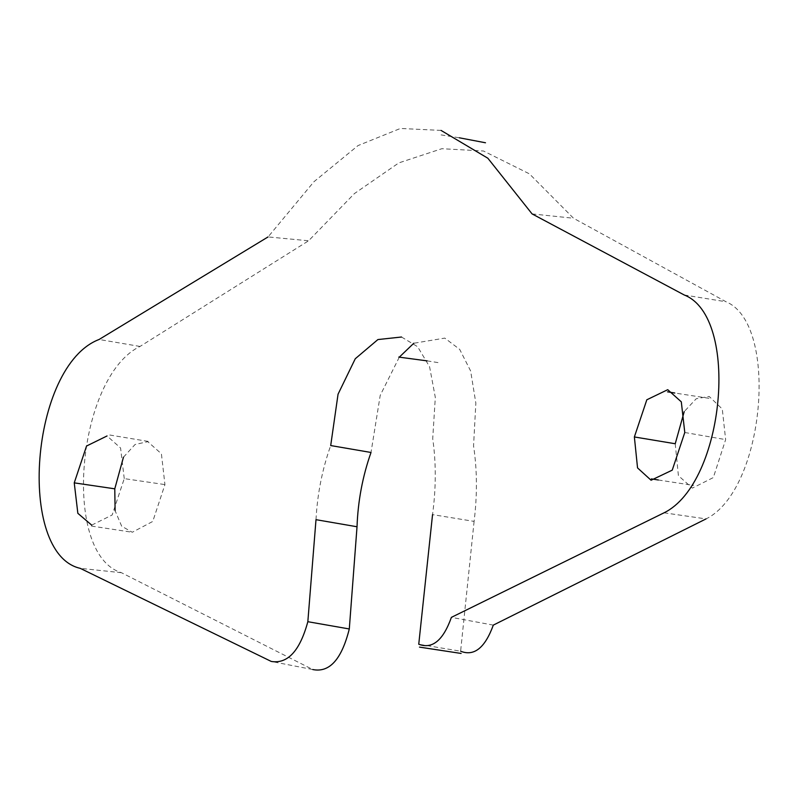 <?xml version="1.0" encoding="UTF-8"?>
<svg xmlns="http://www.w3.org/2000/svg" width="798" height="798" viewBox="0 0 798 798"><rect width="100%" height="100%" fill="white"/><g stroke="black" fill="none" stroke-linecap="round" stroke-linejoin="round"><path stroke-width="0.6" stroke-dasharray="3.99 2.99" d="M664.056 512.805L706.04 518.909C764.763 490.211 779.476 323.988 726.04 301.764L573.523 218.243L529.403 173.834L483.478 150.992L441.833 148.707L398.81 162.902L354.402 193.595L308.607 240.777L140.029 346.442C76.847 376.826 60.997 554.171 121.456 572.715L312.756 669.542L271.29 661.452M684.275 295.001L726.04 301.764M532.086 213.914L573.523 218.243M401.514 337.015L417.633 346.711L429.593 366.781L435.309 397.394L432.716 438.71C436.167 462.68 436.107 487.987 432.546 514.61L474.102 521.393C477.354 494.87 477.174 469.723 473.553 445.922L475.847 403.13L470.64 371L459.688 349.374L444.775 338.103L413.813 343.24M399.289 357.165L380.217 395.369L371.01 452.476M474.102 521.393L460.616 651.208L418.751 644.235M123.461 457.204L135.062 444.496L147.78 441.683L161.405 453.773L164.937 484.595L152.767 521.443L132.268 532.266L121.655 526.171L115.112 510.73M675.228 443.748L678.41 475.668L692.375 488.107L713.322 477.573L725.641 439.608L722.28 409.025L709.153 396.426L696.195 398.771L684.235 411.569M121.456 572.715L80.219 568.336M140.029 346.442L99.102 339.479M91.7 525.134L112.169 514.989L124.249 478.62L164.937 484.595M441.045 130.413L400.426 128.458L358.053 145.565L313.943 181.725L268.068 236.926L308.607 240.777M315.998 519.678C317.355 494.002 322.262 469.294 330.701 445.553M124.249 478.62L120.578 448.007L107.052 435.957M684.784 432.496L725.641 439.608M493.314 625.113L451.399 617.363M91.411 526.052L132.538 532.306M658.35 479.987L692.255 485.194M708.963 398.302L674.789 393.015M427.149 360.876L440.446 362.98M148.159 441.404L107.261 434.601M441.085 134.902L459.329 137.795"/><path stroke-width="1.2" d="M441.045 130.413L487.847 158.223L532.086 213.914L684.275 295.001C740.175 316.936 724.823 483.009 664.056 512.805L451.399 617.363C443.169 640.445 432.287 649.392 418.751 644.235L432.546 514.61M268.068 236.926L99.102 339.479C30.234 365.654 16.389 553.932 80.219 568.336L271.29 661.452C287.719 664.106 299.898 650.859 307.838 621.702L349.295 628.964C341.664 659.387 329.484 672.914 312.756 669.542M349.295 628.964L357.025 526.76L315.998 519.678L307.838 621.702M401.514 337.015L377.913 339.559L355.27 358.741L338.053 394.192L330.701 445.553L371.01 452.476C362.611 476.296 357.943 501.054 357.025 526.76M413.813 343.24L399.289 357.165M460.616 651.208C474.102 656.604 485.004 647.906 493.314 625.113L706.04 518.909M115.112 510.73L114.772 488.825L123.461 457.204M684.235 411.569L675.228 443.748L634.37 436.955L646.829 399.778L667.736 389.693L681.302 401.833L684.784 432.496L672.245 470.142L651.078 480.236L637.542 467.907L634.37 436.955M114.772 488.825L74.244 482.86L77.845 513.314L91.7 525.134M107.052 435.957L86.553 446.022L74.244 482.86M651.397 478.89L658.35 479.987M692.255 485.194L693.003 485.304M674.789 393.015L667.497 391.818M419.499 647.118L461.104 653.442M398.781 357.095L427.149 360.876M459.329 137.795L485.493 142.772"/></g></svg>
